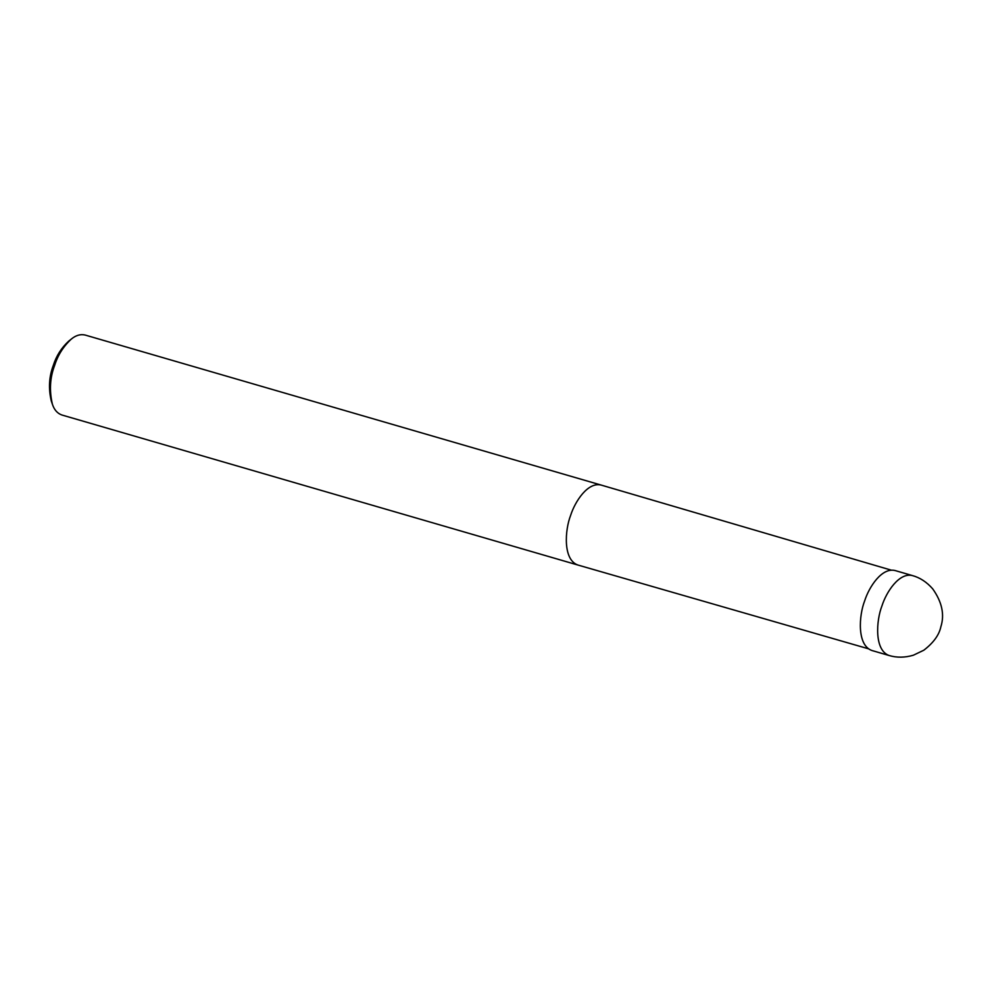 <?xml version="1.0" encoding="UTF-8"?>
<svg xmlns="http://www.w3.org/2000/svg" width="992" height="992" viewBox="0 0 992 992"><rect width="100%" height="100%" fill="white"/><g stroke="black" fill="none" stroke-linecap="round" stroke-linejoin="round"><path stroke-width="1.49" d="M912.392 575.571L895.106 570.549C881.876 567.25 869.066 586.904 864.664 600.854C858.911 615.524 856.84 645.209 871.856 650.492L889.154 655.526C896.818 657.795 904.902 657.696 913.372 655.216L923.812 650.219C933.41 642.853 939.089 635.066 940.838 626.857C944.731 614.643 942.016 601.97 932.691 588.839C926.702 582.031 919.944 577.617 912.392 575.571C899.174 572.272 886.364 591.926 881.95 605.889C876.209 620.558 874.138 650.244 889.154 655.526M54.659 365.341C49.96 377.605 49.216 390.563 52.39 404.215C54.225 409.832 57.387 413.416 61.851 414.991L577.852 565.018C562.824 559.724 564.894 530.038 570.636 515.369C575.05 501.419 587.859 481.765 601.078 485.051L85.101 335.036C80.439 333.982 75.851 335.321 71.337 339.053C63.426 346.369 57.858 355.136 54.659 365.341M71.337 339.053L68.634 341.211C61.38 347.919 56.284 355.954 53.345 365.316C49.042 376.551 48.348 388.43 51.274 400.954L52.39 404.215M891.287 570.152L601.078 485.051M868.422 648.78L577.852 565.018"/></g></svg>

